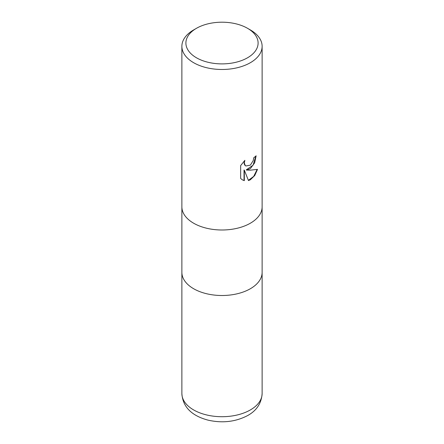 <?xml version="1.0" encoding="UTF-8"?>
<svg xmlns="http://www.w3.org/2000/svg" width="444" height="444" viewBox="0 0 444 444"><rect width="100%" height="100%" fill="white"/><g stroke="black" fill="none" stroke-linecap="round" stroke-linejoin="round"><path stroke-width="0.67" d="M181.879 206.832A40.121 23.16 180 0 0 206.649 228.233A40.121 23.16 180 0 0 250.366 223.21A40.121 23.16 180 0 0 262.121 206.832A40.121 23.16 180 0 1 250.366 223.21A40.121 23.16 180 0 1 206.649 228.233A40.121 23.16 180 0 1 181.879 206.832L181.879 46.32A40.121 23.16 180 0 1 193.628 29.942A40.121 23.16 180 0 1 193.634 29.942L196.47 28.305A36.108 20.846 180 0 1 247.53 28.305A36.108 20.846 180 0 1 247.53 57.787A36.108 20.846 180 0 1 196.47 57.787A36.108 20.846 180 0 1 196.47 28.305L193.628 29.942M181.879 272.35A40.121 23.16 180 0 0 206.649 293.745A40.121 23.16 180 0 0 250.366 288.728A40.121 23.16 180 0 0 262.121 272.35A40.121 23.16 180 0 1 250.366 288.728A40.121 23.16 180 0 1 206.649 293.745A40.121 23.16 180 0 1 181.879 272.35L181.879 206.904M250.366 168.615L246.525 170.063L250.366 170.169L257.514 169.358L254.728 175.535L250.366 179.759L248.479 180.558L244.322 170.174L244.322 180.647L242.391 179.859L240.659 178.494L240.659 165.573L244.877 160.345L244.305 162.909L245.221 165.468L245.865 165.978L250.366 165.146L253.269 160.512L253.691 157.831A40.121 23.16 0 0 0 256.133 155.8L254.656 162.82L250.366 168.615M247.53 28.305L250.372 29.942A40.121 23.16 180 0 1 262.121 46.32A40.121 23.16 180 0 1 250.366 62.698A40.121 23.16 180 0 1 206.649 67.721A40.121 23.16 180 0 1 181.879 46.32M255.838 156.072L253.074 165.168L246.237 169.897L246.525 170.063M248.396 180.331L253.707 176.39L257.137 169.458M242.246 179.776L244.034 180.48L244.034 170.008L244.322 170.174M244.034 180.48L244.322 180.647M245.726 165.889L244.933 165.301L244.122 163.714L244.322 160.906M262.121 272.422L262.121 393.551A40.121 23.16 180 0 1 250.366 409.929A40.121 23.16 180 0 1 206.649 414.951A40.121 23.16 180 0 1 181.879 393.551L181.879 272.422M245.865 165.978L245.576 165.812M262.121 206.832L262.121 46.32M262.121 272.35L262.121 206.904M262.121 393.551C261.477 403.191 256.726 410.484 247.874 415.44C235.781 421.828 222.505 423.393 208.053 420.141C194.883 416.627 182.889 409.279 181.879 393.551"/></g></svg>
